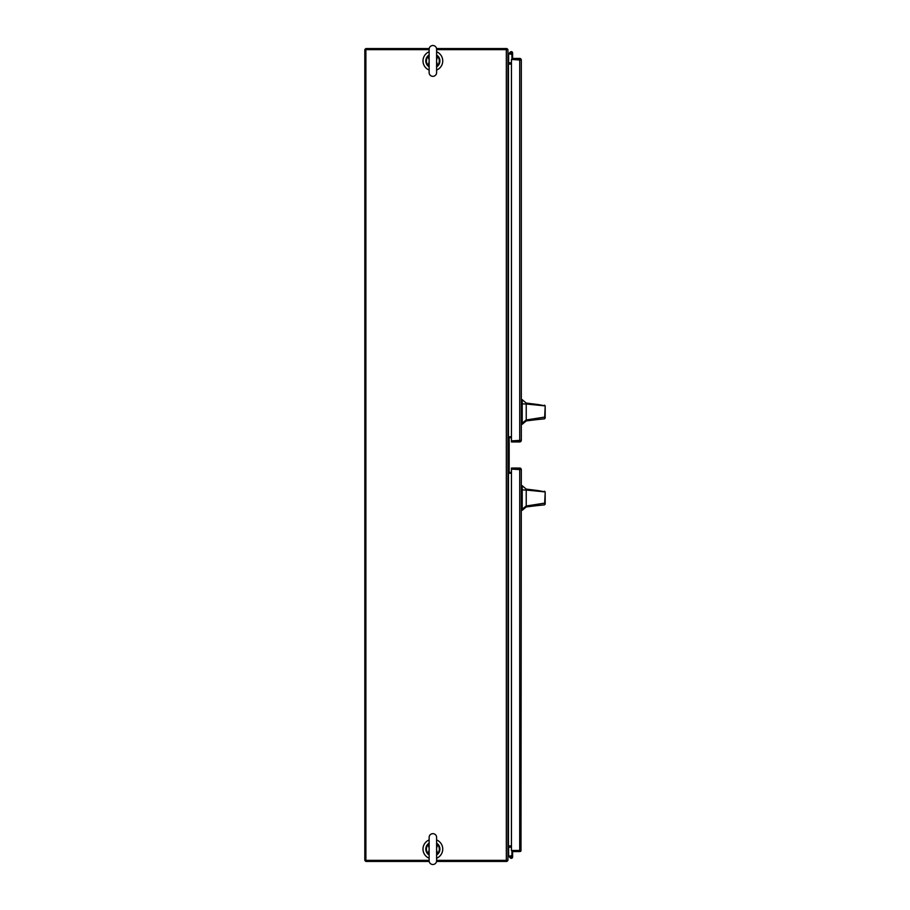 <?xml version="1.0" encoding="UTF-8"?>
<svg xmlns="http://www.w3.org/2000/svg" width="910" height="910" viewBox="0 0 910 910"><rect width="100%" height="100%" fill="white"/><g stroke="black" fill="none" stroke-linecap="round" stroke-linejoin="round"><path stroke-width="1.36" d="M429.133 839.941A9.873 9.873 0 0 0 429.133 858.221M436.607 858.221A9.873 9.873 0 0 0 436.607 839.941M429.133 51.779A9.873 9.873 0 0 0 429.133 70.059M436.607 70.059A9.873 9.873 0 0 0 436.607 51.779M511.921 54.134A1.319 1.319 0 0 1 509.975 52.962A1.319 1.319 0 0 1 511.295 51.642A1.319 1.319 0 0 1 512.614 52.962L512.614 59.514L520.258 60.049M520.258 440.349L511.454 440.884L511.454 441.953L519.712 441.953A1.615 1.615 0 0 0 520.998 441.327L521.328 440.349L519.712 440.884L521.328 440.338A1.615 1.615 0 0 1 521.328 440.349L521.328 60.049L519.712 59.514L521.328 60.049L520.998 59.07L520.418 59.503M518.12 59.514L512.614 59.514L512.637 58.433L519.712 58.433A1.615 1.615 0 0 1 520.998 59.07M520.418 440.884L520.998 441.327M511.454 440.884L519.712 440.884L519.712 59.514L511.454 59.514L511.454 440.884M511.295 52.348A0.626 0.626 0 0 1 511.921 52.939A0.626 0.626 0 0 1 511.295 53.588A0.626 0.626 0 0 1 510.681 52.962A0.626 0.626 0 0 1 511.295 52.348A0.626 0.626 0 0 1 511.921 52.962L511.921 59.514M507.939 54.464L510.328 52.075A1.319 1.319 0 0 0 510.032 53.349L508.633 54.748L508.633 62.574L507.951 62.574M511.352 53.588L511.42 54.281M512.614 54.281L512.614 52.962M511.295 52.405L511.295 53.531L511.295 52.405M429.133 860.36L365.888 860.36L365.888 49.64L429.133 49.64M436.607 49.64L506.324 49.64L506.324 860.36L436.607 860.36M506.324 49.64L507.939 49.64L507.939 860.36L506.324 860.36M511.454 64.075L508.474 64.075L508.474 845.925L511.454 845.925M511.454 473.234L508.701 473.234L508.701 436.766L511.454 436.766M429.19 48.571L365.888 48.571L365.888 49.64L364.819 49.64L364.819 860.36L365.888 860.36L365.888 861.429L429.19 861.429M364.91 49.64A1.615 1.615 0 0 1 365.888 48.662M365.888 861.338A1.615 1.615 0 0 1 364.91 860.36M520.258 849.951L519.712 850.486L520.998 850.486L512.637 850.486L512.637 851.567L519.712 851.567A1.615 1.615 0 0 0 520.998 850.93L521.328 469.662L520.258 469.662M521.328 469.662L511.454 469.116L519.712 469.116L519.712 850.486L511.454 850.486L511.454 468.047L519.712 468.047A1.615 1.615 0 0 1 521.237 469.116M520.418 850.497L520.998 850.93M507.939 855.536L510.328 857.925A1.319 1.319 0 0 0 512.614 857.038A1.319 1.319 0 0 0 511.295 855.718L511.295 856.333M507.951 847.426L508.633 847.426L508.633 855.252L510.59 857.209M510.032 856.651A1.319 1.319 0 0 1 511.295 855.718M511.921 855.866L511.921 850.486M511.921 855.718L512.614 855.718L512.614 850.486M512.614 855.718L512.614 857.038L512.614 855.718M511.443 856.333L510.59 856.89L511.158 857.743L512 857.174L511.443 856.333M511.454 472.335L509.85 472.335A0.671 0.671 0 0 1 509.179 471.664L509.179 438.336A0.671 0.671 0 0 1 509.85 437.664L511.454 437.664M509.85 472.335A0.671 0.671 0 0 1 509.179 471.664A0.671 0.671 0 0 0 509.85 472.335A0.671 0.671 0 0 1 509.179 471.664A0.671 0.671 0 0 0 509.85 472.335A0.671 0.671 0 0 1 509.179 471.664M509.179 438.336A0.671 0.671 0 0 1 509.85 437.664A0.671 0.671 0 0 0 509.179 438.336A0.671 0.671 0 0 1 509.85 437.664A0.671 0.671 0 0 0 509.179 438.336A0.671 0.671 0 0 1 509.85 437.664M506.87 860.36L506.87 861.429L436.538 861.429M507.848 860.36A1.615 1.615 0 0 1 506.87 861.338M511.454 846.994L507.939 847.54M436.538 48.571L506.87 48.571L506.87 49.64M506.87 48.662A1.615 1.615 0 0 1 507.848 49.64M507.939 62.46L511.454 63.006M526.23 489.102L537.89 490.547L526.23 489.102L522.226 485.724L522.226 510.305L526.23 506.927L526.23 505.994L522.226 509.19M545.181 501.774L544.578 504.845L526.23 506.756M545.181 498.02C545.181 503.105 545.181 503.105 545.181 498.02C545.181 492.924 545.181 492.924 545.181 498.02M537.89 490.547L545.181 491.866L545.181 503.048L526.23 505.994L526.23 490.035L544.68 491.889L544.567 491.184M526.23 494.699L526.23 492.754M544.578 504.845L545.181 492.481M526.23 489.421L526.23 490.035L522.226 489.91M545.181 504.174L545.181 503.048M526.23 403.073L537.89 404.506L526.23 403.073L522.226 399.695L522.226 424.276L526.23 420.898L526.23 419.965L522.226 423.161M545.181 411.98C545.181 417.076 545.181 417.076 545.181 411.98C545.181 406.895 545.181 406.895 545.181 411.98M537.89 404.506L545.181 405.826L545.181 417.019L526.23 419.965L526.23 404.006L544.68 405.86L544.567 405.155M545.181 415.927L544.578 418.816L526.23 420.727M526.23 408.67L526.23 406.724M545.181 406.087L545.181 408.601M545.181 413.276L545.181 414.687M544.578 418.816L545.181 406.451M526.23 403.38L526.23 404.006L522.226 403.881M545.181 418.145L545.181 417.019M432.864 864.5A3.731 3.731 0 0 0 436.607 860.758L436.607 837.393A3.731 3.731 0 0 0 432.864 833.662A3.731 3.731 0 0 0 429.133 837.393L429.133 860.769A3.731 3.731 0 0 0 432.864 864.5M436.538 843.729L438.006 844.264L436.846 843.263M436.846 854.899L437.824 853.864L436.607 854.888M429.19 854.422L427.723 853.898L428.826 854.865A7.053 7.053 0 0 0 429.133 855.059A7.053 7.053 0 0 1 428.849 854.877L428.883 854.899M428.883 843.263L428.826 843.297A7.053 7.053 0 0 0 428.792 843.331A7.053 7.053 0 0 1 428.849 843.286L429.133 843.104A7.053 7.053 0 0 0 428.849 843.286A7.053 7.053 0 0 1 429.133 843.104L427.723 844.264L429.133 843.263M436.607 850.111L437.562 853.478L436.607 854.262M437.824 853.864L437.562 853.478A6.438 6.438 0 0 0 437.562 844.685L436.607 848.052M429.133 848.052L428.166 844.685L429.133 843.9M427.905 844.298L428.166 844.685A6.438 6.438 0 0 0 428.166 853.478L429.133 850.111M427.905 853.864L429.133 854.888M437.824 844.298L436.607 843.263M438.006 844.264A7.053 7.053 0 0 1 438.006 853.898A7.053 7.053 0 0 0 438.006 844.264M427.723 853.898A7.053 7.053 0 0 1 427.723 844.264A7.053 7.053 0 0 0 427.723 853.898M432.864 45.5A3.731 3.731 0 0 1 436.607 49.231L436.607 72.607A3.731 3.731 0 0 1 432.864 76.338A3.731 3.731 0 0 1 429.133 72.607L429.133 49.231A3.731 3.731 0 0 1 432.864 45.5M428.883 66.737L427.905 65.702L429.133 66.737M429.19 55.578L427.723 56.102L428.883 55.1M436.88 55.123A7.053 7.053 0 0 1 436.936 55.169A7.053 7.053 0 0 0 436.88 55.123A7.053 7.053 0 0 1 436.88 55.123L437.824 56.136L436.607 55.112M436.538 66.271L438.006 65.736L436.846 66.737A7.053 7.053 0 0 1 436.868 66.726A7.053 7.053 0 0 0 436.936 66.669A7.053 7.053 0 0 1 436.88 66.714M436.607 59.889L437.562 56.522L436.607 55.737M437.824 56.136L437.562 56.522A6.438 6.438 0 0 1 437.562 65.315L436.607 61.948M429.133 61.948L428.166 65.315L429.19 66.271M427.905 65.702L428.166 65.315A6.438 6.438 0 0 1 428.166 56.522L429.133 59.889M427.905 56.136L429.133 55.112M437.824 65.702L436.607 66.737M438.006 65.736A7.053 7.053 0 0 0 438.006 56.102A7.053 7.053 0 0 1 438.006 65.736M427.723 56.102A7.053 7.053 0 0 0 427.723 65.736A7.053 7.053 0 0 1 427.723 56.102M521.328 508.155L522.226 508.155M522.226 487.874L521.328 487.874M522.226 486.998L521.328 486.998M522.226 509.031L521.328 509.031M521.328 422.126L522.226 422.126M522.226 401.845L521.328 401.845M522.226 400.969L521.328 400.969M522.226 423.002L521.328 423.002M536.434 505.698L526.23 506.927M522.226 485.724L521.328 485.724M522.226 510.305L521.328 510.305M536.434 419.669L526.23 420.898M522.226 399.695L521.328 399.695M522.226 424.276L521.328 424.276M436.607 844.685L436.607 837.393M436.607 65.315L436.607 72.607M436.607 56.534L436.538 55.772"/></g></svg>
